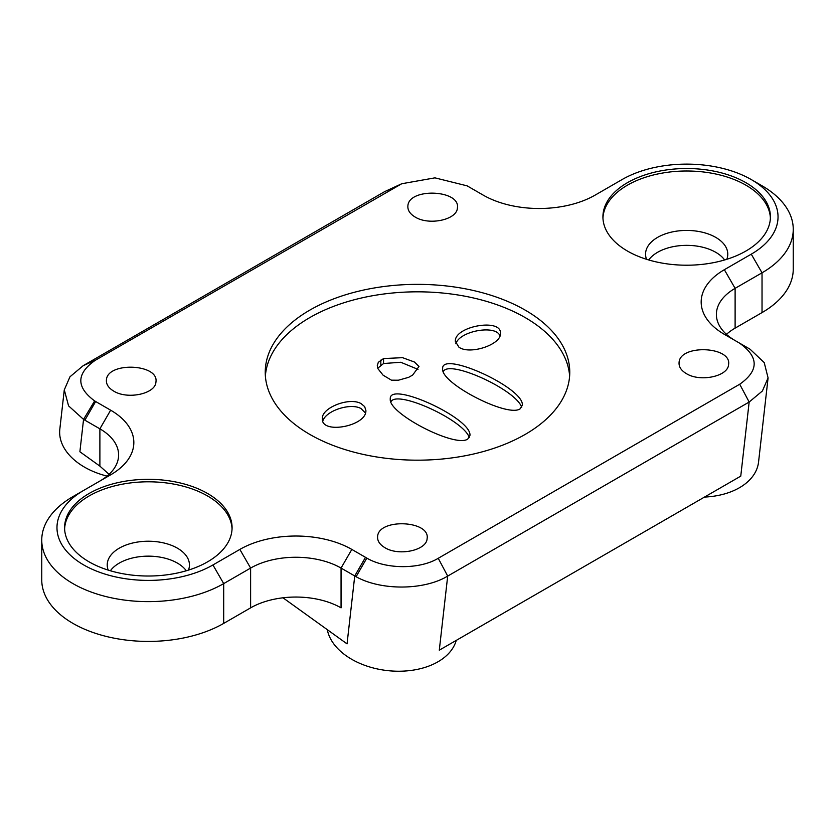 <?xml version="1.0" encoding="UTF-8"?>
<svg xmlns="http://www.w3.org/2000/svg" width="835" height="835" viewBox="0 0 835 835"><rect width="100%" height="100%" fill="white"/><g stroke="black" fill="none" stroke-linecap="round" stroke-linejoin="round"><path stroke-width="1.25" d="M739.361 343.018C758.973 356.858 759.098 370.594 739.706 384.236L438.239 558.291C419.723 569.553 385.686 569.355 366.826 558.093L351.827 549.42A79.179 45.716 0 0 0 239.854 549.42L212.935 564.961A91.359 52.741 180 0 1 83.74 564.961A91.359 52.741 180 0 1 83.73 490.375L110.648 474.833A79.179 45.716 0 0 0 110.648 410.183L94.637 400.925C76.006 387.127 76.225 373.589 95.294 360.292L401.729 183.752L434.941 177.855L467.141 185.861L483.173 195.108A79.179 45.716 0 0 0 595.146 195.108L622.065 179.567A91.359 52.741 180 0 1 751.27 179.567A91.359 52.741 180 0 1 751.27 254.164L724.352 269.705A79.179 45.716 0 0 0 724.352 334.344L739.476 343.081M734.998 340.492A63.951 36.917 180 0 1 716.388 314.461A63.951 36.917 180 0 1 735.113 288.346L762.031 272.815A106.588 61.539 0 0 0 793.25 229.301A106.588 61.539 0 0 0 762.031 185.787L751.27 179.567M401.729 183.752L384.685 191.612L83.218 365.657L69.963 376.794L64.295 389.872L68.564 405.862L83.552 419.41L99.887 428.835A63.951 36.917 180 0 1 118.612 454.939A63.951 36.917 180 0 1 100.002 480.981M83.73 490.375L72.969 496.585A106.588 61.539 0 0 0 41.75 540.099A106.588 61.539 0 0 0 107.548 596.952A106.588 61.539 0 0 0 223.696 583.613L250.615 568.071A63.951 36.917 180 0 1 341.056 568.071L356.086 576.724C381.313 590.856 424.326 590.293 447.696 576.087L749.162 402.042L762.407 390.978L768.075 377.9L764.223 362.609L750.101 349.239L739.392 343.039L748.797 348.466M726.46 334.344A63.951 36.917 180 0 1 735.113 328.134L762.031 312.593A106.588 61.539 0 0 0 793.25 269.079L793.25 229.301M768.085 377.911L758.556 462.047A65.474 42.126 -173.5 0 1 704.49 497.075M438.239 558.291L447.696 576.087L439.293 650.183L740.76 476.138L749.162 402.042L739.706 384.236M309.837 434.43A152.262 87.905 0 0 0 475.773 453.488A152.262 87.905 0 0 0 569.762 372.264A152.262 87.905 0 0 0 417.5 284.359A152.262 87.905 0 0 0 265.238 372.264A152.262 87.905 0 0 0 309.837 434.43M113.696 391.093C108.508 387.983 106.087 384.267 106.421 379.967C107.308 361.565 159.203 363.747 155.926 382.044C155.498 393.849 127.567 399.84 113.696 391.093M415.162 217.048C409.975 213.927 407.553 210.222 407.887 205.921C408.774 187.52 460.669 189.702 457.392 207.998C456.964 219.803 429.033 225.784 415.162 217.048M384.883 547.666C379.695 544.545 377.274 540.84 377.608 536.54C378.495 518.138 430.39 520.32 427.113 538.617C426.685 550.422 398.754 556.402 384.883 547.666M686.349 373.61C681.162 370.5 678.74 366.784 679.074 362.484C679.961 344.093 731.857 346.274 728.579 364.571C728.151 376.366 700.221 382.357 686.349 373.61M89.115 561.861A83.74 48.346 180 0 1 64.587 527.668A83.74 48.346 180 0 1 148.338 479.321A83.74 48.346 180 0 1 232.078 527.668A83.74 48.346 180 0 1 180.381 572.34A83.74 48.346 180 0 1 89.115 561.861M627.45 251.053A83.74 48.346 180 0 1 602.922 216.87A83.74 48.346 180 0 1 686.662 168.513A83.74 48.346 180 0 1 770.413 216.87A83.74 48.346 180 0 1 718.716 261.532A83.74 48.346 180 0 1 627.45 251.053M646.53 259.299A41.113 23.735 180 0 1 645.559 254.164A41.113 23.735 180 0 1 670.933 232.234A41.113 23.735 180 0 1 715.731 237.38A41.113 23.735 180 0 1 727.776 254.164A41.113 23.735 180 0 1 726.805 259.299M602.953 218.112A83.74 48.346 180 0 1 655.611 174.452A83.74 48.346 180 0 1 745.885 185.161A83.74 48.346 180 0 1 770.381 218.112M724.623 259.967A41.113 23.735 0 0 0 715.731 252.295A41.113 23.735 0 0 0 648.712 259.967M108.195 570.107A41.113 23.735 180 0 1 107.224 564.961A41.113 23.735 180 0 1 132.598 543.032A41.113 23.735 180 0 1 177.406 548.178A41.113 23.735 180 0 1 189.441 564.961A41.113 23.735 180 0 1 188.47 570.107M64.619 528.91A83.74 48.346 180 0 1 117.286 485.25A83.74 48.346 180 0 1 207.55 495.969A83.74 48.346 180 0 1 232.046 528.91M186.288 570.764A41.113 23.735 0 0 0 177.406 563.103A41.113 23.735 0 0 0 110.377 570.764M94.637 400.925L83.552 419.41L79.889 451.756L99.887 466.128L109.093 474.332M282.981 597.797L347.047 643.868L354.739 575.973L365.511 557.321M41.75 540.099L41.75 579.887A106.588 61.539 0 0 0 107.548 636.74A106.588 61.539 0 0 0 223.696 623.401L250.615 607.859A63.951 36.917 180 0 1 341.056 607.859L341.056 568.071L351.827 549.42M456.244 640.403A65.474 42.126 -173.5 0 1 390.31 670.881A65.474 42.126 -173.5 0 1 327.299 629.673M107.068 476.107A65.474 42.126 -173.5 0 1 59.817 429.232L64.274 389.872M569.627 376A152.262 87.905 0 0 0 417.5 291.822A152.262 87.905 0 0 0 265.373 376M418.001 369.362L400.769 362.265L383.547 363.528L377.764 368.225M383.547 358.559L378.307 362.306L377.284 365.615L377.973 368.746L383.098 375.186L391.458 380.175L398.399 380.217L408.68 377.326L412.647 375.061L418.993 366.471L414.421 362.014L402.553 357.672L383.547 358.559L383.547 363.528M467.798 439.012C455.701 448.249 388.202 413.492 390.279 399.088C388.369 380.092 471.879 418.168 469.948 435.421L467.798 439.012M390.905 401.865C396.427 389.329 463.811 420.057 469.333 437.623M520.184 408.764C508.087 418.011 440.588 383.244 442.665 368.84C440.755 349.855 524.265 387.931 522.334 405.173L520.184 408.764M443.291 371.617C448.812 359.092 516.197 389.809 521.718 407.376M458.926 347.172L455.346 341.369C454.25 326.255 501.543 317.843 500.457 333.342C501.511 344.584 469.74 355.167 458.926 347.172M455.837 343.769C459.615 330.869 496.188 324.366 499.956 335.92M361.117 403.639L364.655 406.593L365.887 410.444C366.941 426.101 321.277 434.805 322.331 418.752C321.392 407.73 349.5 396.782 361.117 403.639M322.78 421.153C325.587 410.705 350.648 402.501 361.117 408.618L365.438 413.012M735.113 328.134L735.113 288.346L724.352 269.705M762.031 312.593L762.031 272.815L751.27 254.164M384.685 191.612L396.761 186.247M83.218 365.657L95.294 360.292M99.887 466.128L99.887 428.835L110.648 410.183M95.639 401.52L84.878 420.172M223.696 623.401L223.696 583.613L212.935 564.961M250.615 607.859L250.615 568.071L239.854 549.42M366.826 558.093L356.086 576.724M750.101 349.239L739.873 343.31M380.833 360.125L380.833 365.093"/></g></svg>
